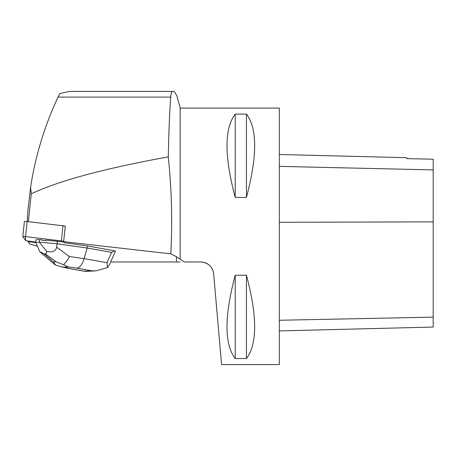 <?xml version="1.0" encoding="UTF-8"?>
<svg xmlns="http://www.w3.org/2000/svg" width="456" height="456" viewBox="0 0 456 456"><rect width="100%" height="100%" fill="white"/><g stroke="black" fill="none" stroke-linecap="round" stroke-linejoin="round"><path stroke-width="0.68" d="M24.396 221.519L27.155 221.519L65.271 226.073L63.68 241.178L25.564 236.624L22.8 236.596L25.747 240.694L35.688 242.05L25.747 240.694L25.228 236.584L63.68 241.178M37.346 246.16L29.868 244.074L28.13 241.669L35.75 242.535M180.029 261.978L110.665 261.978M170.806 253.855L176.449 256.717L180.16 259.207L180.16 108.078L176.877 95.828L174.243 91.422L172.579 91.422C171.655 91.428 171.04 93.326 170.726 97.111C169.672 110.238 168.857 130.159 168.281 156.881C171.678 189.058 172.522 221.382 170.806 253.855L63.646 241.669L64.399 242.717L87.375 245.955L114.73 250.834L111.64 252.379L107.046 262.724L84.103 258.632C82.297 264.4 79.925 267.581 77.001 268.168L91.764 270.801L95.72 270.898L107.456 267.598L107.046 262.724M107.456 267.598L109.52 264.565L115.425 251.262L114.73 250.834M28.181 241.195L28.13 241.669M65.282 226.096L63.646 241.669M87.375 245.955L87.159 248.013L57.103 243.783L57.37 241.247L45.475 240.152L45.423 240.631A8.271 0.861 -174 0 0 42.032 240.318L42.083 239.845L39.547 239.611L35.927 239.77L35.671 242.347L39.792 251.723L54.543 264.36M42.032 240.318L45.423 240.631M27.24 221.53L27.924 210.581L30.598 187.353C36.566 147.288 49.846 114.291 58.066 97.111L59.787 93.514L69.825 91.422L172.579 91.422M28.346 221.656L31.27 193.828C58.699 180.798 104.373 168.481 168.281 156.881M176.962 96.136L176.877 95.828M180.16 108.078L279.3 108.078L279.3 364.578L221.587 364.578L213.636 273.685C212.502 266.6 208.244 262.702 200.857 261.978L184.167 261.978L180.16 259.207M200.857 261.978L203.69 262.297M205.77 262.958L207.588 263.887M209.418 265.255L210.797 266.703M212.114 268.658L212.946 270.516M235.216 358.536L246.434 358.536C257.389 344.183 257.389 316.413 246.434 275.23L235.216 275.23C224.261 316.413 224.261 344.183 235.216 358.536L235.216 275.23M235.216 197.431L246.434 197.431C257.389 156.248 257.389 128.478 246.434 114.12L235.216 114.12C224.261 128.478 224.261 156.248 235.216 197.431L235.216 114.12M279.3 154.499L406.746 157.702L406.746 158.62L433.2 159.218L433.2 327.049L279.3 330.913M406.746 158.62L433.2 159.218M246.434 197.431L246.434 114.12M246.434 358.536L246.434 275.23M31.27 193.828L30.598 187.353M63.492 264.68L56.059 261.79L53.472 261.904L55.472 265.039L60.101 266.452L63.783 267.119L68.178 266.925L63.492 264.68C65.556 262.975 67.505 260.268 69.352 256.551L84.103 258.632L87.159 248.013L111.64 252.379M57.37 241.247L64.011 242.182M56.618 247.123C55.906 251.17 52.617 252.601 46.751 251.416L39.279 242.147L57.103 243.783L56.618 247.123L69.352 256.551M39.279 242.147L39.547 239.611M39.262 242.187L35.671 242.347M39.792 251.723L44.089 253.872L45.298 253.821L46.432 253.177L46.751 251.416M85.375 271.349L68.383 268.39L60.095 266.452M55.472 265.039L54.583 264.394M27.155 221.519L25.564 236.624M61.395 240.694L62.979 225.595M176.449 261.978L176.449 256.717M433.2 317.154L279.3 320.26M433.2 221.867L279.3 222.294M433.2 169.911L279.3 166.372M58.066 97.111L170.726 97.111M69.626 268.498L63.783 267.119M91.764 270.801L84.388 271.132M68.178 266.925L77.001 268.168M53.472 261.904L44.089 253.872M45.298 253.821L56.059 261.79M24.39 221.491L22.8 236.596M95.72 270.892L85.186 271.36M84.913 271.337L68.383 268.39"/></g></svg>
